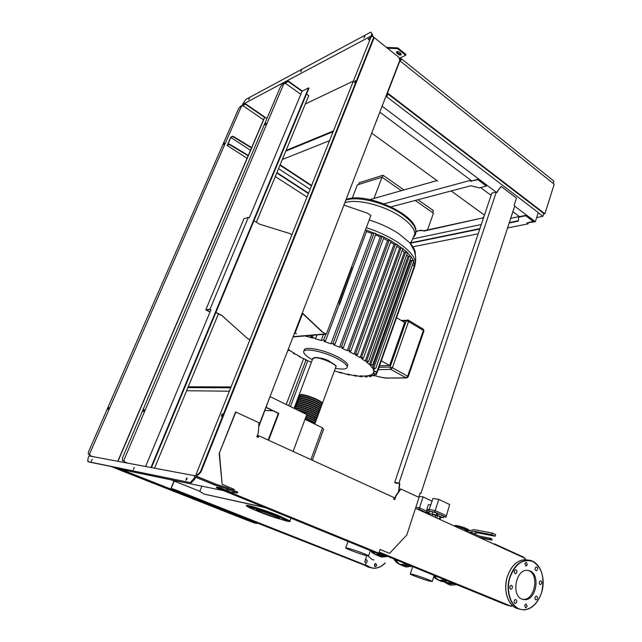 <?xml version="1.0" encoding="UTF-8"?>
<svg xmlns="http://www.w3.org/2000/svg" width="642" height="642" viewBox="0 0 642 642"><rect width="100%" height="100%" fill="white"/><g stroke="black" fill="none" stroke-linecap="round" stroke-linejoin="round"><path stroke-width="0.96" d="M432.636 212.622L433.366 210.552L417.95 199.734M403.978 189.936L383.041 175.25L359.175 182.753L358.493 184.551M382.239 177.377L383.041 175.25M374.013 198.442L381.998 177.208L357.337 184.912L352.249 198.177M381.998 177.208L401.282 190.698M415.238 200.456L433.446 213.192L427.516 229.956M417.212 509.098L421.24 510.43M421.16 510.671L422.348 510.88L422.195 511.369M422.348 510.88L426.152 512.621M426.24 512.533L419.041 509.242L416.594 508.809M432.074 501.137L423.078 496.924L419.074 496.298M426.625 511.096L419.499 507.83L423.078 496.924M429.209 512.276L428.76 512.067M419.041 509.242L419.499 507.83L415.88 507.196M435.621 514.796L432.162 513.889L435.621 514.796M432.186 513.809L432.828 511.802L436.945 513.199M432.315 514.202L428.88 513.295L432.315 514.202M435.276 517.34L435.934 515.285L440.019 516.465L440.781 517.043L440.003 519.49M437.595 515.582L436.809 518.038M440.019 516.465L439.176 519.113M435.798 515.703L433.053 514.443M436.399 514.892L443.277 517.709L440.717 517.243M436.865 513.448L438.061 513.664L437.603 515.109M438.061 513.664L443.734 516.272L443.277 517.709M428.904 513.223L429.554 511.225L432.756 512.027M443.59 516.738L445.981 517.171L434.738 511.995L429.522 511.313M445.981 517.171L449.673 504.532L438.799 499.396L432.997 498.489L429.153 509.499L435.196 510.551L438.799 499.396M446.431 515.735L435.196 510.551L434.738 511.995M428.687 510.936L429.153 509.499M429.065 511.104L428.559 512.677L427.5 512.196L427.066 511.417L427.636 509.668L427.115 509.579L426.553 511.329L426.994 512.051L426.111 512.669M427.636 509.668L428.912 510.254M426.553 511.329L427.066 511.417M426.994 512.051L427.516 512.147M427.821 513.937L427.5 512.196M429.474 514.691L429.57 513.712M429.145 512.485L428.976 512.918M427.243 513.054L426.448 512.485L427.243 513.054M425.694 512.966L426.448 512.485M429.578 513.744L429.955 514.908M432.162 515.911L430.108 514.98M429.193 509.371L427.291 509.604M430.814 504.748L428.374 504.636L426.946 509.082M387.407 93.291L399.805 61.151M400.143 60.998L554.198 184.23L544.898 213.754L543.589 214.027M387.736 93.146L544.898 213.754M387.022 94.286L387.872 93.917L543.766 213.473L542.867 216.314L536.648 217.59M484.453 215.134L451.206 190.947M437.667 181.1L371.702 133.111M387.872 93.917L386.757 96.814M538.189 212.735L542.867 216.314M553.235 183.46L553.95 181.18L401.419 58.775L400.568 59.184M400.464 61.255L401.419 58.775M523.968 557.81L524.097 557.376L495.239 544.191L493.233 543.79M495.102 544.641L495.239 544.191M343.919 205.079L367.368 213.144L370.883 215.479L326.369 334.129L322.268 332.058L302.205 313.176M322.581 332.034L302.294 312.927M293.137 336.657L325.598 333.904L322.268 332.058M210.207 309.484L206.451 310.062L210.046 311.956M205.785 309.861L209.998 309.211L248.342 217.373L243.936 218.762L205.785 309.861L209.99 312.076M249.898 339.803L247.652 338.639L221.891 315.495L215.929 312.341M247.652 338.639L221.891 315.495M221.65 315.527L215.873 312.469M253.935 220.76L259.569 224.178L289.983 233.592L291.901 234.771M249.947 339.682L247.892 338.615M326.369 334.129L293.033 336.938M270.322 396.74L306.788 414.555L293.081 451.438M268.163 440.051L278.339 413.36L266.165 407.526M268.613 440.26L278.845 413.384L278.339 413.36M278.845 413.384L266.237 407.333M265.034 410.447L273.01 410.808M201.885 486.154L199.847 491.299L170.981 479.783M264.352 507.284L204.204 494.115L199.461 491.218M199.847 491.299L171.342 479.863M265.17 507.621L204.204 494.115M264.608 507.653L263.79 507.316M365.523 229.78L383.258 236.754L390.521 240.493L397.262 244.939M304.364 350.805C302.342 345.388 324.764 349.625 338.799 357.498C344.08 360.411 347.065 362.882 347.763 364.897L347.21 366.67M312.357 359.729C307.39 356.952 304.533 354.577 303.802 352.594C301.21 346.969 323.921 351.158 338.19 359.151C343.478 362.056 346.471 364.52 347.17 366.518C347.515 369.246 343.582 369.824 335.365 368.235M319.539 358.108C322.123 358.148 325.189 359.055 328.744 360.82L330.999 362.353M360.066 357.61L399.581 248.205L401.009 247.916L361.534 357.361L360.066 357.61L355.748 355.066L357.305 354.785L357.129 354.199L354.063 354.135L393.995 244.305L396.949 244.377L402.759 248.855M350.837 351.118L348.919 350.355L347.25 350.668L387.575 240.541L390.521 240.493L391.026 241.007L350.837 351.118L349.152 351.591L354.063 354.135M343.326 347.675L341.408 346.881L339.578 347.218L380.297 236.93L383.258 236.754L383.916 237.347L343.326 347.675L341.713 348.141L347.25 350.668M334.947 344.256L333.029 343.43L330.967 343.815L372.055 233.511L375.08 233.198L375.915 233.873L334.947 344.256L333.375 344.722L339.578 347.218M365.515 229.804L366.839 230.622L325.526 340.91L323.937 341.367L330.967 343.815M325.526 340.91L323.616 340.051L321.185 340.485L323.48 334.378M305.303 335.902L312.847 338.109L310.567 336.456L312.229 336.713L315.503 338.815L321.185 340.485M294.959 333.399L296.564 333.704M299.341 356.238L299.188 356.655L300.352 356.783L296.163 354.432L293.33 353.501L294.71 353.573L290.97 351.174L288.17 350.227L289.686 350.283L288.274 349.256M299.188 356.655L306.571 359.937L305.327 359.865L311.434 362.176M351.672 266.703L351.952 267.16L338.503 303.008L338.093 302.888M352.699 268.38L339.586 304.549L339.193 304.42M338.206 302.583L338.503 303.008M339.297 304.139L339.586 304.549M316.979 334.923L315.503 338.815M379.55 365.788L389.598 365.483L404.653 322.517L396.563 317.678M381.292 360.852L389.598 365.483M367.401 375.803L366.951 377.047L363.476 376.027L359.889 375.891L362.072 376.878L354.215 375.257L356.334 376.22L347.523 374.053L349.625 375.016L348.1 374.711L339.538 372.135L341.696 373.138L340.196 372.817L334.458 370.691M366.951 377.047L364.664 376.011L367.601 375.779L371.004 376.734L368.548 375.618L370.811 374.984L374.174 375.915L371.493 374.679L372.962 373.588L376.34 374.511L373.323 373.09L373.756 371.397L377.223 372.352L373.66 370.635L374.35 368.709M361.534 357.361L363.444 358.059L361.526 358.541L365.21 361.077L366.63 360.852L368.532 361.518L366.43 362.008L369.407 364.536L372.689 364.969L370.338 365.45L372.424 367.962L375.731 368.396L372.986 368.877L373.66 370.635M372.424 367.962L410.623 260.628L412.028 260.371L413.729 261.27M365.21 361.077L404.3 252.218L405.68 251.953L407.413 252.876M401.009 247.916L402.55 248.374L407.309 252.491L411.137 257.009M369.407 364.536L408.055 256.351L409.419 256.094L411.113 256.72L413.753 261.077L414.676 266.494M396.812 246.183L399.581 248.205M406.739 254.754L408.055 256.351M402.221 250.34L404.3 252.218M410.182 259.681L410.623 260.628M412.493 264.761L414.716 266.366L413.713 269.223M373.724 371.975L373.901 371.461M390.577 242.227L393.995 244.305M383.515 238.447L387.575 240.541M375.538 234.876L380.297 236.93M366.494 231.561L372.055 233.511M306.651 335.79L306.346 336.585M298.787 395.368L300.737 394.517C306.178 394.389 321.867 400.76 322.453 403.312L322.148 404.147M321.706 404.741L322.268 403.818C321.682 401.266 305.993 394.894 300.544 395.023L298.538 396.411M298.161 397.029L300.111 396.186C305.552 396.074 321.249 402.438 321.843 404.982L321.538 405.8M321.088 406.402L321.658 405.479C321.064 402.943 305.359 396.579 299.918 396.692L297.912 398.072M297.535 398.69L299.477 397.863C304.918 397.767 320.631 404.123 321.225 406.651L320.928 407.461M320.47 408.063L321.04 407.148C320.438 404.637 304.725 398.273 299.292 398.361L297.286 399.741M296.917 400.351L298.851 399.533C304.284 399.452 320.005 405.816 320.615 408.32L320.318 409.123M319.844 409.724L320.43 408.818C319.82 406.322 304.091 399.958 298.658 400.038L296.66 401.411M296.291 402.02L298.217 401.21C303.65 401.146 319.379 407.501 319.997 409.989L319.7 410.784M319.226 411.394L319.812 410.495C319.194 408.007 303.457 401.651 298.032 401.707L296.026 403.08M295.657 403.69L297.591 402.887C303.016 402.839 318.761 409.195 319.379 411.658L319.09 412.453M318.601 413.063L319.194 412.164C318.568 409.7 302.823 403.353 297.398 403.385L295.4 404.757M295.031 405.359L296.957 404.564C302.382 404.54 318.135 410.888 318.761 413.336L318.48 414.122M317.975 414.724L318.576 413.841C317.95 411.394 302.189 405.046 296.764 405.07L294.766 406.426M294.405 407.028L296.323 406.242C301.748 406.234 317.509 412.581 318.151 415.013L317.862 415.791M317.349 416.401L317.967 415.518C317.325 413.095 301.555 406.747 296.131 406.747L294.132 408.103M293.9 408.256L295.689 407.927C301.106 407.935 316.883 414.283 317.533 416.69L317.244 417.461M316.723 418.07L317.349 417.196C316.699 414.788 300.913 408.448 295.505 408.432L294.365 408.489M297.198 409.869C303.907 410.936 316.289 416.297 316.915 418.375L316.634 419.13M316.097 419.748L316.723 418.873C314.09 416.104 308.248 413.424 299.18 410.832M306.764 414.612C312.189 416.81 315.366 418.624 316.289 420.053L316.016 420.807M315.463 421.417L316.105 420.558C315.174 419.138 311.996 417.324 306.579 415.125M306.138 416.313C311.563 418.512 314.74 420.317 315.671 421.738L315.399 422.484M314.837 423.094L315.487 422.243C314.556 420.831 311.37 419.025 305.945 416.827M305.504 418.014C310.929 420.213 314.115 422.019 315.053 423.423L314.861 424.121M314.941 424.161L314.869 423.929C313.93 422.524 310.744 420.727 305.311 418.528M317.244 417.011L317.188 416.578C316.562 414.242 301.242 408.079 295.978 408.071L294.213 408.408M317.862 415.334L317.806 414.901C317.188 412.541 301.876 406.378 296.612 406.386L294.766 406.859M318.48 413.657L318.424 413.223C317.814 410.848 302.518 404.685 297.246 404.709L295.4 405.182M319.098 411.979L319.042 411.554C318.44 409.155 303.152 402.983 297.872 403.024L296.026 403.513M319.708 410.302L319.66 409.877C319.058 407.461 303.786 401.29 298.506 401.346L296.66 401.836M320.326 408.633L320.278 408.208C319.684 405.776 304.42 399.597 299.132 399.677L297.286 400.167M320.944 406.956L320.888 406.538C320.302 404.091 305.046 397.912 299.766 398L297.92 398.497M321.554 405.287L321.506 404.869C320.928 402.406 305.68 396.218 300.392 396.331L298.546 396.828M322.172 403.617L322.115 403.208C321.546 400.72 306.314 394.533 301.018 394.661L299.172 395.167M316.626 418.696L316.57 418.263C315.968 416.257 304.035 411.081 297.495 410.013M316 420.382L315.952 419.94C315.053 418.56 311.988 416.81 306.748 414.676M315.382 422.067L315.334 421.625C314.436 420.253 311.362 418.504 306.114 416.377M314.765 423.752L314.716 423.311C313.81 421.954 310.728 420.205 305.48 418.078M305.006 419.346L322.517 427.829L323.592 429.362L312.333 460.242M322.517 427.829L310.921 459.592M274.062 515.357L279.398 517.885C281.212 519.25 269.889 515.767 262.113 512.589L256.648 510.013C254.722 508.616 266.189 512.131 274.062 515.357M277.657 516.914L258.718 510.093M251.592 507.902L251.407 507.405L258.02 508.905L270.78 513.231L284.815 518.696L281.926 517.757L284.952 519.723L284.502 519.94C283.652 520.558 269.295 515.959 259.569 511.995L252.852 509.01C245.902 505.471 263.71 510.623 276.742 515.983C282.32 518.271 284.896 519.595 284.47 519.956M269.656 512.637L272.625 513.744L269.656 512.637M284.871 519.763L287.905 520.871L284.791 519.803M253.229 509.202L252.21 508.649M249.04 506.642L251.407 507.405L249.04 506.642M255.492 507.926L258.646 509.01L255.492 507.926M366.317 555.627C360.668 554.198 346.688 549.038 345.741 548.019L347.876 548.188C353.397 549.552 367.77 554.857 368.612 555.836L366.317 555.627M394.421 559.15L394.854 559.326M396.475 561.325L398.345 560.755M395.793 560.851L397.976 560.602M393.939 558.949L394.774 560.434L395.432 559.968L394.22 559.655L394.019 558.989M397.655 560.474L396.331 561.068L394.774 560.434M404.709 563.451L405.335 563.62M404.147 563.13L404.958 563.467M434.465 576.644L433.968 575.994L435.14 576.211L434.465 576.644L435.501 577.07L436.737 576.476M429.53 581.122C423.744 579.574 411.016 574.911 410.27 574.052L412.822 574.381C418.496 575.874 431.576 580.665 432.243 581.491L429.53 581.122M452.217 582.816L450.09 583.482L448.477 582.816L450.604 582.15M448.477 582.816L444.128 581.652M450.09 583.482L443.317 581.66M444.023 581.845L447.988 584.108L454.359 583.69M448.477 584.308L450.507 585.135L456.879 584.718M466.846 531.255L465.161 530.38L465.45 529.441L460.105 527.523L468.724 530.846M466.044 529.554L468.588 530.878M477.833 536.752L469.727 532.764L471.485 532.387L478.972 536.014L490.464 538.277L490.127 539.408L478.651 537.129M479.125 536.046L471.485 532.387M480.24 537.852L491.716 540.139L492.053 539.007L490.464 538.277M490.127 539.408L491.716 540.139M465.45 529.441L465.996 529.546M495.134 536.231L495.616 534.617L492.221 533.037L491.732 534.65L495.134 536.231L477.319 532.788L473.924 533.518M466.124 531.416L474.269 529.634L492.221 533.037M491.732 534.65L473.948 531.239L477.319 532.788M473.948 531.239L468.387 532.451M460.105 527.523L460.226 527.13L463.54 528.141L463.749 527.459L458.34 525.886M469.133 530.757L463.54 528.141L463.42 528.527M372.833 559.704L372.432 559.639M530.011 570.931C540.66 574.879 536.11 600.31 524.763 599.692L521.978 599.138C511.176 595.439 515.678 569.743 526.938 570.313L530.011 570.931M528.045 570.369L528.783 570.65C539.424 574.598 534.874 599.989 523.535 599.371L522.315 599.267M373.813 559.96L372.047 559.495L368.035 556.012M540.01 584.549C538.823 583.032 539.039 581.788 540.652 580.841L541.029 580.914C542.217 582.438 542 583.674 540.387 584.629L540.01 584.549M535.011 598.914C534.794 597.349 535.259 596.402 536.399 596.081L537.466 597.052C537.683 598.617 537.226 599.564 536.086 599.893L535.011 598.914M524.658 605.31L526.071 603.897L527.138 606.345L525.726 607.757L524.658 605.31M374.479 564.591L375.787 563.483L376.766 565.506L375.45 566.605L374.479 564.591M374.463 565.803L374.976 563.804M514.908 599.78L515.59 599.532C517.035 600.262 517.147 601.474 515.943 603.167L515.253 603.416C513.817 602.686 513.704 601.474 514.908 599.78M365.346 559.952L366.165 559.631C367.481 560.265 367.585 561.252 366.462 562.593L365.779 562.777M364.937 561.911L365.37 559.928M511.65 585.408C512.902 586.973 512.669 588.241 510.96 589.22L510.567 589.147C509.323 587.582 509.547 586.307 511.257 585.327L511.65 585.408M516.874 570.826C517.099 572.391 516.633 573.338 515.478 573.675L514.33 572.656C514.106 571.091 514.571 570.144 515.727 569.807L516.874 570.826M527.355 564.727L526.007 566.083L524.875 563.612L526.231 562.256L527.355 564.727M536.872 570.481L536.263 570.706C534.834 569.984 534.706 568.796 535.877 567.135L536.495 566.91C537.916 567.624 538.044 568.812 536.872 570.481M364.76 561.718L366.767 555.739M290.449 406.571L307.791 360.708M288.675 405.704L305.897 360.226M303.69 358.517L286.228 404.508M119.067 469.623L111.154 466.501M116.395 467.569L256.808 523.061L256.648 523.503L253.783 522.773L244.971 519.41L119.027 469.727M113.474 466.975L256.648 523.503M368.813 566.388L173.926 489.236L173.733 489.702L368.668 566.806L368.813 566.388M174.159 481.059L171.093 488.602L173.926 489.236M368.668 566.806L170.716 489.019L173.974 480.986M170.716 489.019L173.733 489.702M365.426 565.048L366.084 563.09L364.752 561.718M397.246 482.961L396.732 483.426L394.678 482.463L491.836 193.138L496.306 192.03L398.987 483.073L399.814 483.458L398.931 491.274M398.562 491.796L399.468 483.41L395.424 482.704L397.069 483.474M398.987 483.073L394.678 482.463M418.761 497.253L420.141 493.024L420.943 493.401L514.756 205.946L514.082 205.44L516.481 198.097L501.169 186.437L497.494 191.083L497.004 192.56L496.306 192.03M496.739 192.359L501.169 186.437M420.943 493.401L420.061 493.265M257.033 436.215L258.277 436.335L257.932 437.218M233.006 492.213L232.573 493.337L378.844 553.171L380.08 549.448L389.566 553.356L406.803 535.003L419.074 497.406L400.608 488.899L395.649 495.929L394.469 499.444M380.064 549.496L389.566 553.356M400.945 488.947L395.986 495.985L394.782 499.588L393.666 499.083L394.156 497.638L258.798 435.774L258.196 437.338L256.84 436.721L258.349 432.804L258.951 422.741L235.59 411.971L219.179 453.501L222.148 484.389L233.848 489.212L233.423 490.311M232.709 492.157L232.516 492.663L231.73 492.502L220.342 487.84L216.619 487.085L216.378 487.695L382.287 555.45L386.677 556.566L386.861 556.012L378.973 552.786M232.573 493.337L220.11 488.45L220.342 487.84M231.497 493.112L231.73 492.502M220.11 488.45L216.378 487.695M386.677 556.566L378.844 553.171M258.798 435.774L257.257 435.629M235.887 411.979L219.179 453.501M219.468 453.541L222.148 484.389M222.437 484.445L233.848 489.212M234.145 489.268L233.696 490.424M386.845 556.052L506.057 604.852L511.61 606.393L379.197 552.096M393.883 498.449L394.686 498.81M415.51 508.32L525.389 558.46L525.044 559.672M511.963 605.165L511.61 606.393M185.859 480.272L186.886 477.712L185.859 480.272M187.095 478.587L186.565 479.775M91.316 461.293L92.207 459.263L91.316 461.293M133.319 469.727L134.274 467.456L133.319 469.727M237.339 493.104L237.733 492.077L226.979 487.655L214.901 483.932L195.056 475.786L89.029 455.9L88.082 458.067L87.802 461.598L88.58 461.903L191.268 482.832L194.871 478.964L195.569 477.207L214.5 484.959L226.578 488.69L237.339 493.104L232.637 492.358M87.802 461.598L191.268 482.832M190.345 482.463L193.94 478.587L194.871 478.964M232.581 492.486L230.815 492.125M223.568 490.632L121.458 469.575M229.595 490.239L226.61 489.34L229.595 490.239M230.695 387.808L187.889 387.632M188.234 386.805L231.056 386.909M229.338 391.195L186.605 390.737M233.231 490.231L233.455 489.645M258.702 426.866L271.446 392.856M226.578 488.69L226.979 487.655M214.5 484.959L214.901 483.932M193.94 478.587L195.056 475.786M265.242 124.813L266.013 123.593M265.796 123.2L264.833 124.909L265.796 123.2M143.471 411.386L144.233 409.797M144.065 409.427L143.166 411.538L144.065 409.427M363.837 38.022L364.961 36.153L363.837 38.022M248.671 99.671L249.561 98.098L248.671 99.671M300.649 71.848L301.644 70.139L300.649 71.848M107.856 409.403L108.707 407.469L107.856 409.403M223.617 144.554L224.507 142.965L223.617 144.554M222.292 413.761L221.289 416.257L222.292 413.761M355.331 80.579L354.175 82.521L355.331 80.579M258.774 425.702L399.982 59.842L399.172 59.192L399.637 57.981L373.877 37.324M154.545 468.187L218.44 313.834M256.367 222.236L308.786 95.61L306.547 93.997M471.413 181.02L477.873 179.68L486.387 186.084L486.532 185.642L478.025 179.23L471.413 181.02L470.562 180.033M369.936 199.598L436.945 180.579M470.201 179.76L469.952 180.482L383.98 203.827M478.025 179.23L477.873 179.68M486.387 186.084L479.397 187.889L470.811 185.763L390.994 206.86M469.952 180.482L471.26 181.461M480.641 187.568L491.082 195.385M512.878 211.691L519.506 216.651L525.902 215.303L525.766 215.736L518.656 217.229L518.367 221.129L509.186 223.007M528.27 223.135L528.029 223.889L526.841 223.007L533.751 221.217L525.902 215.303M527.756 222.822L535.332 221.723L538.245 212.55L385.946 96.196M382.094 106.171L496.041 192.094M514.683 206.154L535.332 221.723M381.982 106.476L376.645 120.303M380.064 112.326L471.758 180.924M276.758 172.963L308.401 193.523M275.282 176.542L306.988 197.054M280.145 164.801L311.611 185.49M527.395 222.894L527.925 222.951M519.338 216.523L510.711 218.336M481.299 224.515L413.368 238.792M528.029 223.889L507.573 227.958M478.186 233.8L412.926 246.777M415.912 231.297L420.671 230.253L424.033 230.719L483.001 217.847L484.06 216.298M415.928 231.634L420.671 230.253M420.534 230.622L424.033 230.719M423.905 231.096L483.001 217.847M482.864 218.248L484.004 216.314M533.614 221.65L525.766 215.736M518.656 217.229L519.506 216.651M479.791 229.025L410.222 243.254M409.965 242.965L479.927 228.616M509.323 222.581L518.399 220.72M128.432 463.291L126.618 462.946M123.625 460.876L122.421 460.651L122.526 457.858L280.514 86.654L282.6 83.982L284.085 83.195L123.625 460.876L124.62 461.277L124.243 462.152L126.755 462.617M300.809 94.326L285.152 83.083L288.218 81.454L302.029 91.405M302.278 91.06L288.394 81.044L288.218 81.454M124.62 461.277L123.906 462.441M285.152 83.083L284.863 83.757L284.085 83.195M288.394 81.044L285.08 82.802L284.719 83.653M376.501 120.664L376.91 120.495M282.336 159.497L329.523 140.702M399.878 58.045L400.736 58.735L386.211 96.396M399.557 59.505L399.38 58.639M250.484 150.3L230.831 137.452L227.565 144.956L229.451 144.073L248.293 155.428M251.479 147.949L232.725 136.537L230.831 137.452M248.125 155.813L229.282 144.458L227.188 145.437L230.791 137.163L232.894 136.152L251.648 147.564M264.544 117.334L245.332 104.189L242.7 105.585L263.509 119.765M242.7 105.585L242.427 106.219L241.681 105.705L89.334 454.568L90.265 454.937L89.912 455.74L93.596 456.751M227.188 145.437L247.066 158.301M279.984 165.179L311.466 185.867M278.548 168.653L310.094 189.278M276.919 172.578L308.553 193.146M233.664 489.686L232.91 489.533M369.664 40.35L368.099 39.106L370.715 37.718M370.899 37.26L368.099 39.106M196.139 474.213L197.824 474.518L200.481 471.653L373.684 37.445L372.954 36.008L370.98 37.059L196.139 474.213L197.255 474.671L196.837 475.706L193.25 475.449M197.824 474.518L197.255 474.671M216.402 484.397L196.869 476.38L197.535 474.719M233.696 489.613L232.99 489.324L232.717 490.015M355.708 80.94L354.593 82.537M222.565 414.082L221.554 416.185M198.386 474.751L201.042 471.886L374.109 37.782L372.954 36.008M200.481 471.653L201.042 471.886M373.684 37.445L374.109 37.782M196.869 476.38L196.171 476.244M371.702 36.674L370.98 36.096L242.435 104.526L245.766 99.454L370.819 32.1L372.504 34.588L371.983 35.888L372.456 36.273M117.791 461.293L264.616 117.165L266.96 118.505L245.493 103.811L243.182 105.039L242.435 104.526M399.773 58.952L399.204 59.224M353.373 81.069L305.319 103.98M399.557 58.197L405.696 55.26L397.518 48.656L387.479 48.23M400.6 53.342L399.236 52.243C397.719 51.344 396.756 51.36 396.347 52.291L398.353 54.434C399.87 55.332 400.833 55.316 401.234 54.385L400.6 53.342M242.299 106.131L243.182 105.039M89.334 454.568L90.265 454.937M89.615 456.005L90.097 454.905M264.833 117.053L117.976 461.325M223.857 144.37L224.475 143.367M108.185 409.203L108.827 407.871M88.323 454.384L88.524 451.84L238.535 108.827L240.413 106.379L241.681 105.705M370.819 32.1L372.504 34.588M386.46 47.412L397.815 47.893L405.985 54.498L405.696 55.26M401.21 54.177L398.642 53.671L396.668 51.737M285.802 151.127L333.126 131.698M333.423 130.952L286.091 150.429M397.815 47.893L397.518 48.656M371.806 34.026L370.98 36.096M122.421 460.651L124.42 461.237M151.48 467.617L308.954 88.195L308.569 87.906L302.141 91.132L249.257 217.927M308.569 87.906L150.95 467.512M210.921 309.861L145.582 466.509M369.214 219.949C380.337 223.464 390.208 228.054 398.826 233.712L409.821 242.804C413.897 247.322 415.711 251.287 415.262 254.697M344.842 202.695L345.428 202.511C357.377 198.579 384.823 205.592 401.025 216.916C409.773 223.023 414.427 228.648 414.981 233.808L415.912 231.224C416.064 233.648 415.181 235.646 413.271 237.219M366.309 227.677C378.106 231.473 388.57 236.336 397.711 242.275C408.721 249.714 414.636 256.447 415.446 262.482L414.652 266.807M345.845 200.103L346.431 199.919C358.388 195.938 385.818 202.928 401.988 214.267C410.728 220.391 415.366 226.04 415.912 231.224C416.955 214.404 366.67 192.271 347.266 199.108L346.078 199.493M325.815 334.177L323.616 340.051M312.766 335.276L312.229 336.713M423.006 328.985L423.864 331.128M407.501 319.909L406.25 320.872L408.553 321.522L408.232 320.085M408.184 376.862L407.646 376.228L406.049 377.825L406.755 377.953L408.224 376.726L423.921 330.967L423.327 329.177L408.529 320.278L401.266 320.486M392.414 367.738L390.079 367.047L390.809 369.359L392.414 367.738L408.553 321.522L423.375 330.421L407.646 376.228L392.414 367.738M378.178 369.664L390.809 369.359L406.049 377.825L387.856 378.026L406.466 377.961M402.494 321.225L406.25 320.872L390.079 367.047L378.997 367.352M387.856 378.026C384.301 378.018 379.799 377.159 374.342 375.45M356.093 375.514L355.925 375.971M361.895 375.995L361.671 376.629M366.887 375.859L366.55 376.798M371.092 375.105L370.603 376.485M374.302 374.166L373.78 375.65M376.565 372.48L375.947 374.23M288.563 349.473L288.298 350.163M293.659 352.923L293.458 353.445M412.028 260.371L373.853 367.778M405.68 251.953L366.63 360.852M409.419 256.094L370.803 364.327M395.512 243.992L355.62 353.854M382.086 236.529L341.408 346.881M389.204 240.188L348.919 350.355M374.077 233.038L333.029 343.43M414.379 265.981L376.83 372.063M299.164 394.75L312.582 359.127L314.564 357.755C320.085 357.249 335.533 363.685 335.951 366.638L335.589 367.625M335.726 366.173C335.212 363.276 320.302 357.088 314.965 357.578M246.327 505.711C245.886 505.19 246.833 505.19 249.176 505.703C254.898 506.947 269.825 511.995 279.88 516.112L290.136 521.36M264.047 513.744C248.245 507.653 243.318 505.061 249.265 505.952C254.946 507.18 269.744 512.196 279.719 516.272C290.32 520.718 292.6 522.307 286.557 521.055L271.205 516.32M379.879 554.471L375.674 554.495L370.755 550.74M370.627 550.692L372.159 552.65L375.747 554.712L380.257 554.624M382.656 555.547L378.058 555.651L376.14 554.873M445.139 579.911L439.04 580.288L433.807 576.508M435.316 578.378L433.775 576.612L435.316 578.378L439.112 580.496L445.46 580.047M447.554 580.906L441.198 581.347L439.184 580.529M411.739 566.244L405.463 566.806L403.505 566.011M401.884 565.417L403.256 565.907L409.524 565.337M409.203 565.201L403.93 565.851M406.242 563.989L400.231 564.487L395.071 560.554M396.628 562.617L394.934 560.498L396.628 562.617L400.303 564.703L406.563 564.117M408.785 565.032L402.518 565.61L400.56 564.808M386.564 556.542L381.115 556.895L379.197 556.116M377.456 555.474L378.82 555.964L383.643 555.795M383.17 555.675L379.342 555.876M387.327 556.245L386.701 556.494M454.688 526.199L460.226 527.13L460.571 526.496C456.269 525.292 454.327 525.164 454.761 526.095M367.697 566.982L370.787 567.761L365.667 565.971M367.288 566.421L373.492 568.298C377.809 568.347 381.725 566.573 385.216 562.978M385.168 562.97C379.671 568.29 373.917 569.502 367.906 566.589M365.94 565.257L365.491 564.872M542.963 579.389C542.017 570.369 538.574 564.318 532.635 561.236L527.267 560.145C519.177 560.996 513.279 566.91 509.579 577.872C505.623 590.736 510.229 605.727 519.033 609.001L523.583 609.9C530.003 609.579 535.251 605.623 539.336 598.039M541.76 591.804C538.341 604.347 527.86 612.484 519.201 608.865C510.502 605.43 506 590.792 509.82 577.952C515.077 563.909 522.708 558.404 532.716 561.429C541.8 567.151 544.809 577.27 541.76 591.804M520.044 609.17L516.585 608.319C507.79 605.053 503.184 590.102 507.148 577.286C510.839 566.356 516.73 560.466 524.819 559.623L528.896 560.209M506.787 578.611L506.153 581.74M528.872 560.394L525.517 559.776M397.286 52.58L396.989 53.342M398.642 53.671L398.353 54.434M421.264 510.358L421.096 510.863M436.969 513.118L436.303 515.205M429 512.926L427.628 512.3M432.539 514.675L432.154 515.895M414.724 264.52L415.446 262.482C416.048 258.196 415.478 253.927 413.745 249.674L409.821 242.804L410.398 242.732C411.418 241.89 412.621 239.506 414.01 235.598L414.981 233.808M374.326 375.482C379.815 377.215 384.462 378.114 388.266 378.162M356.567 375.57L356.334 376.22M362.385 376.011L362.072 376.878M371.517 375.289L371.004 376.734M374.727 374.35L374.174 375.915M377.055 372.488L376.34 374.511M288.194 350.171L288.483 349.409M293.346 353.445L293.571 352.867M299.252 356.19L299.068 356.655M341.696 373.138L341.841 372.729M349.81 374.511L349.625 375.016M375.731 368.396L413.777 261.142M368.532 361.518L407.461 252.739M363.444 358.059L402.807 248.719M372.689 364.969L411.185 256.88M397.318 244.803L357.538 354.585M373.58 370.29L374.134 368.733M414.716 266.366L377.223 372.352M310.953 335.429L310.616 336.32M295.007 333.27L302.615 313.561M347.17 366.518L347.763 364.897M322.453 403.312L335.951 366.638C338.454 365.683 321.754 356.824 314.797 357.546L312.718 358.324M321.843 404.982L322.268 403.818M321.225 406.651L321.658 405.479M320.615 408.32L321.04 407.148M319.997 409.989L320.43 408.818M319.379 411.658L319.812 410.495M318.761 413.336L319.194 412.164M318.151 415.013L318.576 413.841M317.533 416.69L317.967 415.518M316.915 418.375L317.349 417.196M316.289 420.053L316.723 418.873M315.671 421.738L316.105 420.558M315.053 423.423L315.487 422.243M289.237 521.545C290.24 521.384 290.473 521.168 289.943 520.903L290.946 518.15M345.813 547.795L348.004 541.447M378.828 555.812L382.696 555.555M368.612 555.836L370.378 550.587M410.326 573.868L412.654 566.613M406.306 566.982L411.779 566.252M442.121 581.54L447.586 580.914M432.243 581.491L434.144 575.417M381.894 557.055L386.604 556.55M386.693 556.518L387.367 556.261M403.353 565.779L408.818 565.048M469.27 530.725C469.623 530.075 467.785 528.992 463.749 527.467M460.571 526.496L463.749 527.459M524.763 599.692L523.535 599.371M510.47 589.099L510.96 589.22M515.004 573.563L515.478 573.675M525.565 565.987L526.007 566.083M535.829 570.61L536.263 570.706M373.492 568.298C377.825 568.347 381.749 566.581 385.24 562.986M523.583 609.9C532.114 609.114 538.181 603.095 541.8 591.828C546.406 576.572 538.75 559.415 527.267 560.145L524.819 559.623C516.682 560.474 510.775 566.356 507.092 577.278C504.082 590.038 506.217 599.788 513.504 606.521M514.772 603.287L515.253 603.416M375.016 566.493L375.45 566.605M525.252 607.629L525.726 607.757M535.637 599.772L536.086 599.893M539.954 584.525L540.387 584.629M396.507 51.874L396.347 52.291"/></g></svg>
